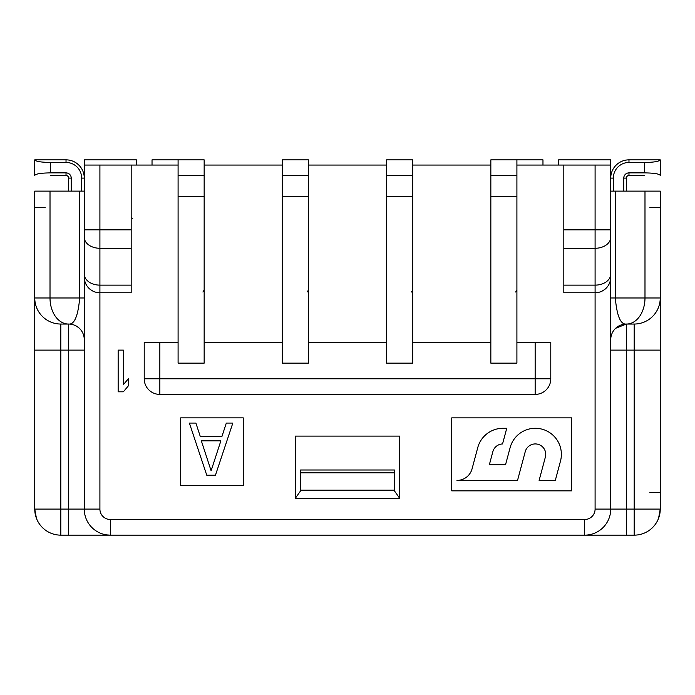 <?xml version="1.0" encoding="UTF-8"?>
<svg xmlns="http://www.w3.org/2000/svg" width="695" height="695" viewBox="0 0 695 695"><rect width="100%" height="100%" fill="white"/><g stroke="black" fill="none" stroke-linecap="round" stroke-linejoin="round"><path stroke-width="1.04" d="M106.856 534.915L110.331 535.15A26.062 26.062 -165.5 0 1 84.269 509.088L84.269 274.082A15.638 11.059 0 0 0 99.906 285.132L131.181 285.132L131.181 165.062L178.094 165.062M596.527 532.292L598.569 531.136M516.906 165.062L563.819 165.062L563.819 285.132L595.094 285.132A15.638 11.059 -0 0 0 610.731 274.082L610.731 509.088A26.062 26.062 104.5 0 1 584.669 535.15L60.812 535.15A26.062 26.062 0 0 1 34.75 509.088L34.75 191.125L50.014 191.125L50.014 297.981A26.062 18.426 90 0 0 68.449 324.044L68.631 324.044C72.897 324.018 76.711 325.686 80.081 329.03M584.669 535.15L584.669 519.513A10.425 10.425 104.5 0 0 595.094 509.088L610.731 509.088A26.062 26.062 104.5 0 1 584.669 535.15L634.188 535.15A26.062 26.062 0 0 0 658.565 518.305L659.32 515.977M34.75 492.625L34.75 509.088L68.631 509.088L68.631 535.15L110.331 535.15A26.062 26.062 -165.5 0 1 84.269 509.088L99.906 509.088A10.425 10.425 -165.5 0 0 110.331 519.513L110.331 535.15M84.269 350.106L68.631 350.106L68.631 324.044L60.812 324.044A26.062 26.062 -17.1 0 1 34.75 297.981L79.69 297.981C78.075 316.043 74.391 324.73 68.631 324.044A15.638 15.638 0 0 1 84.269 339.681L84.269 326.728M81.663 191.125L81.663 178.094L84.269 178.094A18.244 18.244 0 0 0 66.025 159.85L34.75 159.85C35.619 161.422 40.831 162.291 50.388 162.456L66.025 162.456L66.025 159.85L60.812 159.85L66.025 159.85A18.244 18.244 0 0 1 84.269 178.094L84.269 191.125L50.014 191.125M71.237 191.125L71.237 178.094L68.631 178.094L68.631 191.125M71.237 178.094A5.213 5.213 0 0 0 66.025 172.881L50.388 172.881C40.727 173.02 35.515 173.889 34.75 175.488L34.75 159.85L50.388 159.85M66.025 162.456A15.638 15.638 0 0 1 81.663 178.094M68.631 178.094A2.606 2.606 0 0 0 66.025 175.488L66.025 172.881M50.388 175.488L66.025 175.488M132.736 218.673L131.181 217.188M658.565 518.305L660.25 509.088A26.062 26.062 0 0 1 634.188 535.15L634.188 350.106L660.25 350.106L660.25 297.981A26.062 26.062 143.5 0 1 634.188 324.044L626.369 324.044L626.369 509.088L660.25 509.088L660.25 191.125L610.731 191.125L610.731 178.094A18.244 18.244 0 0 1 628.975 159.85L660.25 159.85C659.068 161.475 653.856 162.343 644.613 162.456L628.975 162.456A15.638 15.638 0 0 0 613.337 178.094L610.731 178.094A18.244 18.244 0 0 1 628.975 159.85L628.975 162.456M634.188 535.15L634.188 535.15A26.062 26.062 0 0 0 660.25 509.088L660.25 492.625L649.825 492.625M615.31 191.125L615.31 297.981C616.925 316.043 620.609 324.73 626.369 324.044A15.638 15.638 0 0 0 610.731 339.681L610.731 350.106L634.188 350.106L634.188 324.044A26.062 26.062 143.5 0 0 660.25 297.981L644.986 297.981L644.986 191.125M610.731 301.639L610.731 191.125M610.731 305.044L610.731 336.554M610.731 338.126L610.731 339.282M610.731 274.082L610.731 159.85L558.606 159.85L558.606 165.062M610.731 339.681A15.638 15.638 -84.4 0 1 617.803 326.598A15.638 15.638 -84.4 0 0 610.731 339.681M295.375 498.663L295.375 436.113L399.625 436.113L399.625 498.663L295.375 498.663L399.625 498.663M571.638 490.844L571.638 417.869L451.75 417.869L451.75 490.844L571.638 490.844M243.25 485.631L243.25 417.869L180.7 417.869L180.7 485.631L243.25 485.631M178.094 196.338L178.094 159.85L204.156 159.85L204.156 363.137L178.094 363.137L178.094 196.338L204.156 196.338M516.906 342.288L550.788 342.288L550.788 378.775A15.638 15.638 0 0 1 535.15 394.413L159.85 394.413A15.638 15.638 0 0 1 144.213 378.775L144.213 342.288L178.094 342.288M204.156 342.288L282.344 342.288M308.406 342.288L386.594 342.288M412.656 342.288L490.844 342.288M516.906 363.137L516.906 159.85L490.844 159.85L490.844 363.137L516.906 363.137M412.656 363.137L412.656 159.85L386.594 159.85L386.594 363.137L412.656 363.137M308.406 363.137L308.406 159.85L282.344 159.85L282.344 363.137L308.406 363.137M178.094 175.488L204.156 175.488M412.656 165.062L490.844 165.062M308.406 165.062L386.594 165.062M204.156 165.062L282.344 165.062M131.181 165.062L84.269 165.062L84.269 159.85L136.394 159.85L136.394 165.062M610.731 165.062L563.819 165.062M386.594 175.488L412.656 175.488M386.594 196.338L412.656 196.338M282.344 175.488L308.406 175.488M282.344 196.338L308.406 196.338M131.181 248.28L99.906 248.28L99.906 292.769L131.181 292.769L131.181 285.132M84.269 165.062L84.269 274.082M96.735 292.447L99.906 292.769A15.638 15.638 34.7 0 1 84.269 277.131M93.338 291.327L90.611 289.711M86.137 284.533L84.886 281.492M84.269 191.125L84.269 297.981L79.69 297.981L79.69 191.125M73.105 324.695A15.638 15.638 144.4 0 1 84.269 339.681A15.638 15.638 144.4 0 0 73.105 324.695M610.731 277.131A15.638 15.638 -4.3 0 1 595.094 292.769L563.819 292.769L563.819 285.132M595.094 509.088L595.094 292.769L598.265 292.447M601.661 291.327L604.433 289.667M608.863 284.55L610.106 281.501M490.844 175.488L516.906 175.488M490.844 196.338L516.906 196.338M542.969 165.062L542.969 159.85L516.906 159.85M152.031 165.062L152.031 159.85L178.094 159.85M399.625 498.219L394.413 490.844L394.413 469.994L300.588 469.994L300.588 490.844L295.375 498.219M118.15 350.106L118.15 391.806L123.362 391.806L128.575 385.595L128.575 378.497L123.362 384.709L123.362 350.106L118.15 350.106M560.483 461.098L555.305 480.419L539.111 480.419L545.375 457.058A10.425 10.425 0 0 0 536.662 444.018A10.425 10.425 0 0 0 525.238 451.654L517.532 480.419L456.963 480.419A15.638 15.638 0 0 0 472.07 468.83L477.752 447.615A26.062 26.062 0 0 1 502.928 428.294L506.742 428.294L502.555 443.94A10.425 10.425 0 0 0 492.859 451.654L489.341 464.781L505.526 464.781L510.13 447.615A26.062 26.062 0 0 1 561.369 454.356A26.062 26.062 0 0 1 560.483 461.098M215.45 475.206L206.763 475.206L189.388 423.081L195.903 423.081L200.247 436.391L221.966 436.391L226.309 423.081L232.825 423.081L215.45 475.206M201.333 440.83L211.106 470.767L220.88 440.83L201.333 440.83M626.369 191.125L626.369 178.094L623.763 178.094L623.763 191.125M613.337 191.125L613.337 178.094M623.763 178.094A5.213 5.213 0 0 1 628.975 172.881L644.613 172.881L644.613 162.456M628.975 172.881L628.975 175.488L644.613 175.488M644.613 159.85L660.25 159.85L660.25 175.488C659.486 173.889 654.273 173.02 644.613 172.881M628.975 175.488A2.606 2.606 0 0 0 626.369 178.094M34.75 509.088L36.435 518.305A26.062 26.062 0 0 0 60.812 535.15L60.812 350.106L34.75 350.106M411.414 292.004L412.656 290.11M307.164 292.004L308.406 290.11M202.914 292.004L204.156 290.11M515.664 292.004L516.906 290.11M34.75 297.981A26.062 26.062 -17.1 0 0 60.812 324.044L60.812 350.106L68.631 350.106L68.631 509.088L84.269 509.088M45.175 207.588L34.75 207.588M50.388 162.456L50.388 172.881M610.731 327.05L610.731 297.981L644.986 297.981A26.062 18.426 -90 0 1 626.551 324.044M610.731 509.088L626.369 509.088L626.369 535.15M110.331 519.513L584.669 519.513M99.906 292.769L99.906 509.088M159.85 342.288L159.85 378.775L535.15 378.775L535.15 342.288M144.213 378.775L159.85 378.775L159.85 394.413M550.788 378.775A15.638 15.638 0 0 1 535.15 394.413L535.15 378.775L550.788 378.775M84.269 229.845L131.181 229.845M99.906 165.062L99.906 248.28A15.638 11.059 180 0 1 84.269 237.221M610.731 237.221A15.638 11.059 180 0 1 595.094 248.28L595.094 165.062M563.819 229.845L610.731 229.845M595.094 292.769L595.094 248.28L563.819 248.28M300.588 490.166L394.413 490.166M394.413 472.826L300.588 472.826M660.25 207.588L649.825 207.588M610.731 327.814L610.731 332.262M610.731 333.018L610.731 336.232M610.731 336.528L610.731 339.012M626.369 324.044L615.657 328.283M84.269 327.31L84.269 331.949M84.269 332.592L84.269 336.111M84.269 336.493L84.269 338.856"/></g></svg>
